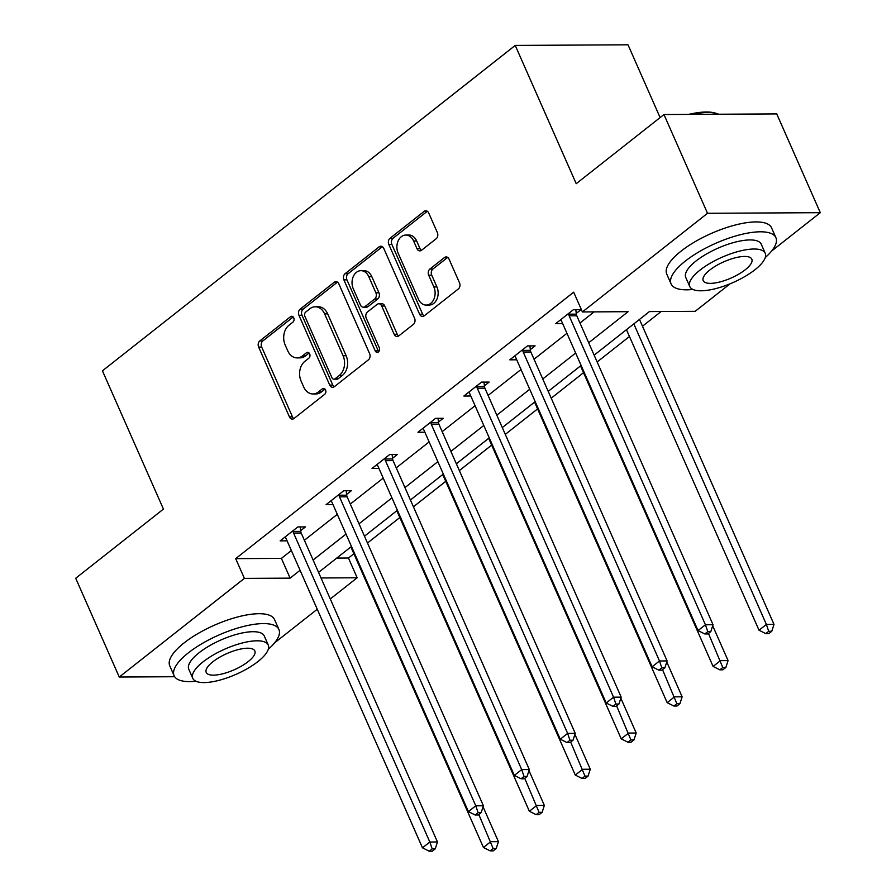 <?xml version="1.0" encoding="UTF-8"?>
<svg xmlns="http://www.w3.org/2000/svg" width="896" height="896" viewBox="0 0 896 896"><rect width="100%" height="100%" fill="white"/><g stroke="black" fill="none" stroke-linecap="round" stroke-linejoin="round"><path stroke-width="1.34" d="M293.742 317.834A3.147 2.352 -90.3 0 0 291.704 316.277A3.147 2.352 -90.3 0 0 290.528 316.714L259.818 340.917A4.502 3.36 -90.3 0 0 258.642 347.077L289.43 416.875A4.502 3.36 -90.3 0 0 292.342 419.093A4.502 3.36 -90.3 0 0 294.034 418.477L324.733 394.274A3.147 2.352 -90.3 0 0 325.562 389.962A3.147 2.352 -90.3 0 0 323.523 388.405A3.147 2.352 -90.3 0 0 322.336 388.842L318.371 391.978A14.392 10.741 -90.3 0 1 312.973 393.96A14.392 10.741 -90.3 0 1 303.643 386.859L301.078 381.035A14.392 10.741 -90.3 0 1 304.853 361.334L308.829 358.21A3.147 2.352 -90.3 0 0 309.658 353.898A3.147 2.352 -90.3 0 0 307.608 352.341A3.147 2.352 -90.3 0 0 306.432 352.778L302.456 355.914A14.392 10.741 -90.3 0 1 297.069 357.896A14.392 10.741 -90.3 0 1 287.739 350.795L285.174 344.971A14.392 10.741 -90.3 0 1 288.949 325.27L292.925 322.146A3.147 2.352 -90.3 0 0 293.742 317.834M436.173 238.739A4.502 3.36 -90.3 0 0 437.349 232.59L428.714 213.002A4.502 3.36 -90.3 0 0 425.802 210.784A4.502 3.36 -90.3 0 0 424.11 211.4L390.018 238.28A4.502 3.36 -90.3 0 0 388.83 244.44L419.619 314.25A4.502 3.36 -90.3 0 0 422.531 316.467A4.502 3.36 -90.3 0 0 424.222 315.84L458.326 288.96A4.502 3.36 -90.3 0 0 459.502 282.8L449.064 259.146A4.502 3.36 -90.3 0 0 446.152 256.928A4.502 3.36 -90.3 0 0 444.472 257.555L429.878 269.058A4.502 3.36 -90.3 0 0 428.691 275.206L433.866 286.944A12.029 8.982 -90.3 0 1 433.955 298.995A12.029 8.982 -90.3 0 1 426.205 305.066A12.029 8.982 -90.3 0 1 418.41 299.13L398.138 253.176A12.029 8.982 -90.3 0 1 398.048 241.125A12.029 8.982 -90.3 0 1 405.81 235.054A12.029 8.982 -90.3 0 1 413.605 240.99L416.976 248.651A4.502 3.36 -90.3 0 0 419.888 250.869A4.502 3.36 -90.3 0 0 421.579 250.253L436.173 238.739M174.675 676.726L119.258 677.029L75.701 578.256L163.442 509.096L102.446 370.821L515.234 45.416L576.218 183.691L663.958 114.531L707.515 213.293L820.299 212.677L771.579 251.093M119.258 677.029L244.395 578.39L290.114 578.144L300.07 570.293M588.683 342.776L628.107 311.685L582.389 311.942L573.675 292.186L235.682 558.634L244.395 578.39M582.389 311.942L707.515 213.293M338.834 283.853A4.502 3.36 -90.3 0 0 335.922 281.635A4.502 3.36 -90.3 0 0 334.242 282.251L300.138 309.142A4.502 3.36 -90.3 0 0 298.962 315.291L329.739 385.101A4.502 3.36 -90.3 0 0 332.662 387.318A4.502 3.36 -90.3 0 0 334.342 386.702L368.446 359.811A4.502 3.36 -90.3 0 0 369.622 353.662L338.834 283.853M345.072 273.717L379.176 246.826A4.502 3.36 -90.3 0 1 380.867 246.21A4.502 3.36 -90.3 0 1 383.779 248.427L414.568 318.237A4.502 3.36 -90.3 0 1 413.381 324.386L398.787 335.888A4.502 3.36 -90.3 0 1 397.107 336.515A4.502 3.36 -90.3 0 1 394.184 334.298L381.707 305.984A4.502 3.36 -90.3 0 0 378.784 303.766A4.502 3.36 -90.3 0 0 377.104 304.382L367.427 312.021A4.502 3.36 -90.3 0 0 366.24 318.17L379.243 347.648A3.147 2.352 -90.3 0 1 379.266 350.795A3.147 2.352 -90.3 0 1 377.238 352.386A3.147 2.352 -90.3 0 1 375.2 350.829L343.896 279.866A4.502 3.36 -90.3 0 1 345.072 273.717L348.118 273.694L382.222 246.814L379.176 246.826M660.106 117.566L628.018 44.8L515.234 45.416M235.682 558.634L281.4 558.387L291.357 550.536M304.382 540.266L337.288 514.326M350.314 504.056L383.219 478.117M396.245 467.846L429.15 441.907M442.176 431.637L475.082 405.709M488.107 395.438L521.013 369.499M534.038 359.229L566.944 333.29M579.97 323.019L594.104 311.875M300.675 530.667L305.435 526.904L297.819 526.949L280.157 540.87L287.078 540.837M346.606 494.458L351.366 490.694L343.75 490.739L326.088 504.672L333.01 504.627M392.538 458.248L397.298 454.496L389.682 454.53L372.019 468.462L378.941 468.418M438.469 422.038L443.229 418.286L435.613 418.331L417.939 432.253L424.872 432.219M484.4 385.829L489.16 382.077L481.544 382.122L463.87 396.043L470.803 396.01M530.32 349.63L535.091 345.867L527.475 345.912L509.802 359.834L516.734 359.8M576.251 313.421L581.022 309.658L573.395 309.702L555.733 323.624L562.666 323.59M336.739 558.085L348.454 558.018L353.886 553.739M367.494 543.01L399.818 517.541M413.426 506.8L445.749 481.331M459.357 470.59L491.669 445.122M505.288 434.392L537.6 408.912M551.219 398.182L583.531 372.702M597.15 361.973L629.462 336.504M642.488 326.234L661.17 311.506M233.094 675.584L231 676.424M663.958 114.531L776.742 113.915L820.299 212.677M730.072 283.808L695.173 311.326L649.454 311.573L594.149 355.163M348.454 558.018L357.168 577.774L330.277 598.976M317.251 609.246L274.59 642.869M321.014 577.965L357.168 577.774M581.123 365.434L548.218 391.373M535.192 401.643L502.286 427.582M489.261 437.853L456.355 463.792M443.33 474.062L410.424 500.002M397.398 510.272L364.493 536.2M351.467 546.47L318.562 572.41M313.096 560.022L346.002 534.083M359.027 523.813L391.933 497.874M404.958 487.603L437.864 461.664M450.89 451.394L483.795 425.454M496.821 415.184L529.726 389.256M542.752 378.986L575.658 353.046M281.4 558.387L290.114 578.144M297.069 357.896L300.115 357.874A14.392 10.741 -90.3 0 0 305.502 355.891L302.456 355.914M309.109 353.058L305.502 355.891M312.973 393.96L316.019 393.938A14.392 10.741 -90.3 0 0 321.418 391.955L318.371 391.978M325.013 389.122L321.418 391.955M293.205 316.994L262.864 340.906A4.502 3.36 -90.3 0 0 261.688 347.054L292.477 416.864A4.502 3.36 -90.3 0 0 293.866 418.6M337.445 282.117A4.502 3.36 -90.3 0 0 337.288 282.24L303.184 309.12A4.502 3.36 -90.3 0 0 302.008 315.28L332.786 385.078A4.502 3.36 -90.3 0 0 334.174 386.814M305.704 312.066A3.147 2.352 -90.3 0 0 304.886 316.366L331.912 377.642A3.147 2.352 -90.3 0 0 333.95 379.198A3.147 2.352 -90.3 0 0 335.126 378.762L339.315 375.458A14.392 10.741 -90.3 0 0 343.09 355.757L324.621 313.88A14.392 10.741 -90.3 0 0 315.291 306.779A14.392 10.741 -90.3 0 0 309.904 308.762L305.704 312.066M333.95 379.198L336.997 379.176A3.147 2.352 -90.3 0 0 338.173 378.75L335.126 378.762M315.291 306.779L318.338 306.757A14.392 10.741 -90.3 0 1 327.667 313.858L346.136 355.746A14.392 10.741 -90.3 0 1 342.362 375.446L338.173 378.75M378.784 303.766L381.842 303.744A4.502 3.36 -90.3 0 1 384.754 305.973L397.242 334.275A4.502 3.36 -90.3 0 0 398.63 336.011M348.118 273.694A4.502 3.36 -90.3 0 0 346.942 279.854L378.246 350.818A3.147 2.352 -90.3 0 0 378.75 351.624M368.749 276.606A12.029 8.982 -90.3 0 0 360.954 270.67A12.029 8.982 -90.3 0 0 353.192 276.752A12.029 8.982 -90.3 0 0 353.282 288.792L360.427 304.987A4.502 3.36 -90.3 0 0 363.339 307.205A4.502 3.36 -90.3 0 0 365.03 306.589L374.707 298.95A4.502 3.36 -90.3 0 0 375.883 292.802L368.749 276.606L371.795 276.595A12.029 8.982 -90.3 0 0 364 270.659L360.954 270.67M363.339 307.205L366.386 307.194A4.502 3.36 -90.3 0 0 368.077 306.566L365.03 306.589M371.795 276.595L378.941 292.779A4.502 3.36 -90.3 0 1 377.754 298.939L368.077 306.566M405.81 235.054L408.856 235.032A12.029 8.982 -90.3 0 1 416.651 240.968L420.022 248.629A4.502 3.36 -90.3 0 0 421.411 250.365M426.205 305.066L429.251 305.054A12.029 8.982 -90.3 0 0 437.002 298.973A12.029 8.982 -90.3 0 0 436.912 286.922L433.866 286.944M447.686 257.41A4.502 3.36 -90.3 0 0 447.518 257.533L432.925 269.035A4.502 3.36 -90.3 0 0 431.738 275.195L436.912 286.922M427.325 211.266A4.502 3.36 -90.3 0 0 427.168 211.389L393.064 238.269A4.502 3.36 -90.3 0 0 391.877 244.429L422.666 314.227A4.502 3.36 -90.3 0 0 424.054 315.963M350.885 546.941L483.437 847.482L490.795 841.68L498.422 841.635L483.056 806.803M493.147 848.546L490.202 850.864L493.248 850.853L496.194 848.534L493.147 848.546L478.811 814.509M490.202 850.864L483.437 847.482M498.422 841.635L496.194 848.534M293.059 530.701L293.138 531.418A4.581 3.416 -90.3 0 0 293.574 533.064L429.834 842.016L422.475 847.818L286.216 538.866A4.581 3.416 -90.3 0 0 285.354 537.555L284.917 537.118M300.25 526.938L300.754 531.384A4.581 3.416 -90.3 0 0 301.19 533.019L437.461 841.971L429.834 842.016L432.186 848.882L429.24 851.2L432.286 851.189L435.232 848.859L432.186 848.882M435.232 848.859L437.461 841.971M422.475 847.818L429.24 851.2M268.274 649.342A57.277 19.163 156.2 0 0 278.925 629.485A57.277 19.163 156.2 0 0 242.715 626.662A57.277 19.163 156.2 0 0 188.418 652.803A57.277 19.163 156.2 0 0 174.104 675.718A57.277 19.163 156.2 0 0 195.955 681.24M278.925 629.485L274.568 619.606A57.277 19.163 156.2 0 0 238.358 616.784A57.277 19.163 156.2 0 0 184.061 642.936A57.277 19.163 156.2 0 0 169.758 665.84L174.104 675.718M192.786 678.328L188.787 669.245A41.238 13.798 -23.8 0 1 199.08 652.747A41.238 13.798 -23.8 0 1 238.179 633.92A41.238 13.798 -23.8 0 1 264.253 635.958L268.251 645.042A41.238 13.798 156.2 0 0 242.189 643.014A41.238 13.798 156.2 0 0 203.09 661.83A41.238 13.798 156.2 0 0 192.786 678.328A41.238 13.798 156.2 0 0 218.859 680.366A41.238 13.798 156.2 0 0 257.958 661.539A41.238 13.798 156.2 0 0 268.251 645.042M248.203 661.595A26.578 8.893 156.2 0 0 254.845 650.966A26.578 8.893 156.2 0 0 238.034 649.645A26.578 8.893 156.2 0 0 212.845 661.786A26.578 8.893 156.2 0 0 206.203 672.414A26.578 8.893 156.2 0 0 223.003 673.725A26.578 8.893 156.2 0 0 248.203 661.595M765.262 257.555A57.277 19.163 156.2 0 0 775.914 237.698A57.277 19.163 156.2 0 0 739.704 234.875A57.277 19.163 156.2 0 0 685.395 261.027A57.277 19.163 156.2 0 0 671.093 283.931A57.277 19.163 156.2 0 0 692.944 289.453M775.914 237.698L771.557 227.83A57.277 19.163 156.2 0 0 735.347 224.997A57.277 19.163 156.2 0 0 681.05 251.149A57.277 19.163 156.2 0 0 666.736 274.053L671.093 283.931M689.774 286.541L685.765 277.458A41.238 13.798 -23.8 0 1 696.069 260.971A41.238 13.798 -23.8 0 1 735.168 242.144A41.238 13.798 -23.8 0 1 761.23 244.171L765.24 253.266A41.238 13.798 156.2 0 0 739.178 251.227A41.238 13.798 156.2 0 0 700.078 270.054A41.238 13.798 156.2 0 0 689.774 286.541A41.238 13.798 156.2 0 0 715.848 288.579A41.238 13.798 156.2 0 0 754.947 269.752A41.238 13.798 156.2 0 0 765.24 253.266M745.192 269.808A26.578 8.893 156.2 0 0 751.822 259.179A26.578 8.893 156.2 0 0 735.022 257.869A26.578 8.893 156.2 0 0 709.834 269.998A26.578 8.893 156.2 0 0 703.192 280.627A26.578 8.893 156.2 0 0 719.992 281.938A26.578 8.893 156.2 0 0 745.192 269.808M718.637 114.229A57.277 19.163 156.2 0 0 717.125 113.669A57.277 19.163 156.2 0 0 692.138 114.374M688.632 114.397A55.899 18.704 -23.8 0 1 715.49 113.154L717.125 113.669M396.816 510.731L529.368 811.272L536.726 805.47L544.354 805.437L528.987 770.594M539.067 812.336L536.133 814.666L539.179 814.643L542.125 812.325L539.067 812.336L524.742 778.299M536.133 814.666L529.368 811.272M544.354 805.437L542.125 812.325M442.747 474.522L575.299 775.074L582.658 769.272L590.285 769.227L574.918 734.384M584.998 776.126L582.064 778.456L585.11 778.434L588.056 776.115L584.998 776.126L570.674 742.09M582.064 778.456L575.299 775.074M590.285 769.227L588.056 776.115M338.979 494.502L339.069 495.219A4.581 3.416 -90.3 0 0 339.506 496.854L475.765 805.806L468.406 811.608L332.147 502.656A4.581 3.416 -90.3 0 0 331.285 501.357L330.848 500.909M346.181 490.728L346.685 495.174A4.581 3.416 -90.3 0 0 347.122 496.821L483.392 805.762L475.765 805.806L478.106 812.672L475.171 814.99L478.218 814.979L481.163 812.65L478.106 812.672M481.163 812.65L483.392 805.762M468.406 811.608L475.171 814.99M384.91 458.293L385 459.01A4.581 3.416 -90.3 0 0 385.437 460.645L521.696 769.597L514.338 775.398L378.078 466.446A4.581 3.416 -90.3 0 0 377.205 465.147L376.779 464.699M392.112 454.518L392.616 458.965A4.581 3.416 -90.3 0 0 393.053 460.611L529.312 769.563L521.696 769.597L524.037 776.462L521.091 778.781L524.149 778.77L527.083 776.451L524.037 776.462M527.083 776.451L529.312 769.563M514.338 775.398L521.091 778.781M488.667 438.312L621.23 738.864L628.589 733.062L636.205 733.018L620.838 698.174M630.93 739.928L627.984 742.246L631.042 742.224L633.976 739.906L630.93 739.928L616.605 705.88M627.984 742.246L621.23 738.864M636.205 733.018L633.976 739.906M534.598 402.102L667.162 702.654L674.52 696.853L682.136 696.808L666.77 661.965M676.861 703.718L673.915 706.037L676.962 706.026L679.907 703.696L676.861 703.718L662.536 669.67M673.915 706.037L667.162 702.654M682.136 696.808L679.907 703.696M580.53 365.904L713.093 666.445L720.451 660.643L728.067 660.598L712.701 625.766M722.792 667.509L719.846 669.827L722.893 669.816L725.838 667.498L722.792 667.509L708.467 633.472M719.846 669.827L713.093 666.445M728.067 660.598L725.838 667.498M430.842 422.083L430.931 422.8A4.581 3.416 -90.3 0 0 431.368 424.446L567.627 733.387L560.269 739.2L423.998 430.248A4.581 3.416 -90.3 0 0 423.136 428.938L422.71 428.49M438.043 418.309L438.547 422.755A4.581 3.416 -90.3 0 0 438.984 424.402L575.243 733.354L567.627 733.387L569.968 740.253L567.022 742.582L570.069 742.56L573.014 740.242L569.968 740.253M573.014 740.242L575.243 733.354M560.269 739.2L567.022 742.582M476.773 385.874L476.851 386.59A4.581 3.416 -90.3 0 0 477.299 388.237L613.558 697.189L606.2 702.99L469.93 394.038A4.581 3.416 -90.3 0 0 469.067 392.728L468.642 392.291M483.974 382.11L484.478 386.546A4.581 3.416 -90.3 0 0 484.915 388.192L621.174 697.144L613.558 697.189L615.899 704.054L612.954 706.373L616 706.35L618.946 704.032L615.899 704.054M618.946 704.032L621.174 697.144M606.2 702.99L612.954 706.373M522.704 349.664L522.782 350.381A4.581 3.416 -90.3 0 0 523.219 352.027L659.49 660.979L652.131 666.781L515.861 357.829A4.581 3.416 -90.3 0 0 514.998 356.518L514.573 356.082M529.894 345.901L530.41 350.347A4.581 3.416 -90.3 0 0 530.846 351.982L667.106 660.934L659.49 660.979L661.83 667.845L658.885 670.163L661.931 670.141L664.877 667.822L661.83 667.845M664.877 667.822L667.106 660.934M652.131 666.781L658.885 670.163M568.635 313.466L568.714 314.171A4.581 3.416 -90.3 0 0 569.15 315.818L705.421 624.77L698.051 630.571L561.792 321.619A4.581 3.416 -90.3 0 0 560.93 320.32L560.504 319.872M575.826 309.691L576.341 314.138A4.581 3.416 -90.3 0 0 576.778 315.773L713.037 624.725L705.421 624.77L707.762 631.635L704.816 633.954L707.862 633.942L710.808 631.613L707.762 631.635M710.808 631.613L713.037 624.725M698.051 630.571L704.816 633.954M626.461 329.694L759.024 630.235L766.382 624.434L773.998 624.4L639.486 319.424M768.723 631.299L765.778 633.618L768.824 633.606L771.77 631.288L768.723 631.299L766.382 624.434L633.819 323.893M765.778 633.618L759.024 630.235M773.998 624.4L771.77 631.288M292.891 316.702L290.528 316.714M324.699 388.83L322.336 388.842M308.795 352.766L306.432 352.778M292.477 416.864L289.43 416.875M261.688 347.054L258.642 347.077M262.864 340.906L259.818 340.917M332.786 385.078L329.739 385.101M302.008 315.28L298.962 315.291M303.184 309.12L300.138 309.142M337.288 282.24L334.242 282.251M342.362 375.446L339.315 375.458M346.136 355.746L343.09 355.757M327.667 313.858L324.621 313.88M397.242 334.275L394.184 334.298M384.754 305.973L381.707 305.984M378.246 350.818L375.2 350.829M346.942 279.854L343.896 279.866M377.754 298.939L374.707 298.95M378.941 292.779L375.883 292.802M420.022 248.629L416.976 248.651M416.651 240.968L413.605 240.99M431.738 275.195L428.691 275.206M432.925 269.035L429.878 269.058M447.518 257.533L444.472 257.555M422.666 314.227L419.619 314.25M391.877 244.429L388.83 244.44M393.064 238.269L390.018 238.28M427.168 211.389L424.11 211.4M293.138 531.418L300.754 531.384M293.574 533.064L301.19 533.019M339.069 495.219L346.685 495.174M339.506 496.854L347.122 496.821M385 459.01L392.616 458.965M385.437 460.645L393.053 460.611M430.931 422.8L438.547 422.755M431.368 424.446L438.984 424.402M476.851 386.59L484.478 386.546M477.299 388.237L484.915 388.192M522.782 350.381L530.41 350.347M523.219 352.027L530.846 351.982M568.714 314.171L576.341 314.138M569.15 315.818L576.778 315.773"/></g></svg>
